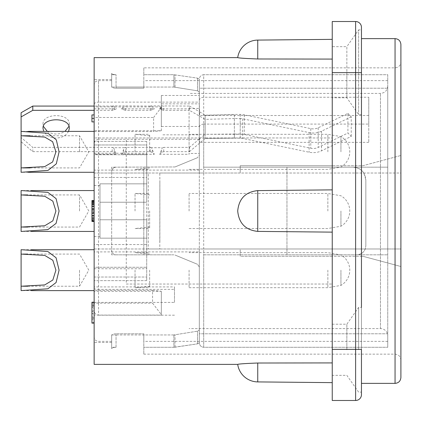 <?xml version="1.0" encoding="UTF-8"?>
<svg xmlns="http://www.w3.org/2000/svg" width="422" height="422" viewBox="0 0 422 422"><rect width="100%" height="100%" fill="white"/><g stroke="black" fill="none" stroke-linecap="round" stroke-linejoin="round"><path stroke-width="0.32" stroke-dasharray="2.11 1.58" d="M327.862 151.841L327.862 134.312L327.862 151.841M189.088 151.841L189.088 134.312L189.088 151.841M79.531 151.841L79.531 135.768L79.531 151.841M21.1 172.292L21.1 131.39L21.1 141.697L32.784 151.651L32.784 147.389L21.1 137.519L21.1 141.697M94.138 151.841L94.138 131.39L94.138 151.841M340.934 151.841L340.934 136.612L340.934 151.841M332.246 21.517L355.614 21.517L355.614 400.483L332.246 400.483L332.246 21.517M361.459 394.639L361.459 29.867L361.459 114.589L361.459 29.867L358.616 29.867L358.616 114.589L358.616 29.867L346.852 46.663L346.852 72.225L346.852 46.663L332.246 46.663L332.246 97.788L332.246 46.663M332.246 349.775L332.246 324.212L332.246 349.775M346.852 349.775L346.852 324.212L346.852 349.775M358.616 349.775L358.616 307.411L358.616 349.775M332.246 324.212L346.852 324.212L358.616 307.411L361.459 307.411L361.459 392.133L358.616 392.133L346.852 375.337L332.246 375.337M346.852 72.225L346.852 97.788L346.852 72.225M143.807 67.847L143.807 74.715L173.901 74.715L173.901 87.048L197.507 90.82L199.316 92.054L199.316 79.257L197.507 78.139L199.316 79.257L199.316 92.054L197.507 90.82L173.901 87.048L173.901 74.715L197.507 78.139L173.901 74.715L143.807 74.715L143.807 67.847L395.055 67.847C398.574 67.531 400.52 65.584 400.9 62.002L400.9 173.02L395.055 173.02L395.055 67.847L395.055 354.153L395.055 248.98L400.9 248.98L240.213 248.98L240.213 256.286L362.92 256.286L400.9 266.509L362.92 256.286L361.459 256.286L361.459 383.371L361.459 38.629L361.459 256.281L332.246 256.286L332.246 382.638L332.246 362.92L257.747 363.02L257.747 381.91M257.747 40.09L257.747 58.98L332.246 59.08L332.246 39.362L332.246 362.92M159.875 241.669L159.875 180.331L159.796 248.98L148.28 248.98L148.28 173.02L94.138 173.02L94.138 117.485L153.624 117.485L153.624 131.559L94.138 131.559M148.28 248.98L94.138 248.98L94.138 173.02L199.316 173.02L199.316 126.463L161.336 126.463L161.336 95.472L161.336 130.72L94.138 130.678M400.9 62.002L400.9 377.526M161.336 95.472L199.316 95.472L199.316 154.995L197.507 157.696L199.316 154.995L199.316 92.054L199.316 103.844L161.336 103.844M197.507 157.696L175.014 166.959L197.507 157.696M175.014 166.959L111.666 167.175L111.666 171.559L111.666 167.175L116.05 167.175C113.354 167.476 111.893 168.937 111.666 171.559C111.883 168.942 113.344 167.481 116.05 167.175L175.014 166.959M395.055 248.98L387.755 248.98L387.755 347.285L387.755 333.786L199.316 333.786L199.316 254.825L199.316 267.005L197.507 264.304L199.316 267.005L199.316 337.969L199.316 329.946L197.507 331.18L173.901 334.952L197.507 331.18L199.316 329.946L199.316 267.005L199.316 342.743L199.316 337.969L199.316 342.743L197.507 343.861L199.316 342.743L199.316 248.98L199.316 251.902L94.138 251.902L94.138 248.98L203.694 248.98L203.694 347.285L387.755 347.285L203.694 347.285L203.694 254.825L387.755 254.825L203.694 254.825M175.014 255.041L197.507 264.304L175.014 255.041M116.05 254.825L111.666 254.825L111.666 171.559L111.666 254.825L116.05 254.825C113.344 254.519 111.883 253.058 111.666 250.441C111.893 253.063 113.354 254.524 116.05 254.825L143.807 254.825L143.807 167.175L143.807 254.825L116.05 254.825M175.014 347.211L197.507 343.861L173.901 347.285L175.014 347.211L175.014 334.873L175.014 347.211M111.666 85.587L111.666 73.386C111.893 74.161 113.354 74.604 116.05 74.715L111.666 74.715L111.666 87.048L111.666 74.715L116.05 74.715C113.354 74.604 111.893 74.161 111.666 73.386L111.666 86.737C111.883 87.591 113.344 88.087 116.05 88.214C113.344 88.087 111.883 87.591 111.666 86.737L111.666 85.587M116.05 347.285L116.05 334.952L111.666 334.952L111.666 347.285L111.666 334.952L116.05 334.952L116.05 347.285L111.666 347.285L111.666 348.614L111.666 347.285L116.05 347.285C113.354 347.396 111.893 347.839 111.666 348.614C111.893 347.839 113.354 347.396 116.05 347.285M152.569 290.331L161.336 291.28L161.336 314.58L152.569 303.138L152.569 290.331L94.138 290.331L94.138 303.138L152.569 303.138M94.138 290.331L94.138 291.322L161.336 291.28M94.138 303.138L94.138 315.081L161.336 315.081L161.336 314.58M395.055 173.02L203.694 173.02L203.694 124.094L368.765 124.094L368.765 142.367L368.765 115.512L199.68 115.512L199.316 103.844M161.336 130.72L153.624 131.559M153.624 117.485L161.336 107.42M161.336 291.322L161.336 315.081M161.336 130.678L161.336 126.463M199.316 251.902L199.316 134.829L161.336 134.829M199.316 170.098L94.138 170.098M161.336 106.919L94.138 106.919L94.138 79.531L94.138 315.081M94.138 291.322L94.138 251.902M173.901 334.952L116.05 334.952L116.05 333.786C113.344 333.913 111.883 334.409 111.666 335.263C111.883 334.409 113.344 333.913 116.05 333.786L116.05 334.952L143.807 334.952L143.807 354.153L143.807 333.786L116.05 333.786L143.807 333.786L143.807 334.952L173.901 334.952L173.901 347.285L143.807 347.285L173.901 347.285L173.901 334.952M173.901 254.825L143.807 254.825L173.901 254.825M173.901 87.048L111.666 87.048L116.05 87.048L116.05 74.715L116.05 88.214L116.05 87.048L143.807 87.048L143.807 74.715L143.807 88.214L143.807 80.628L143.807 88.214L143.807 87.048L173.901 87.048M199.316 134.829L199.316 127.222L199.316 138.706L199.68 138.706L199.68 142.367L199.316 142.668L199.316 153.444L189.088 153.444L189.088 154.278L189.088 110.332L163.752 110.332L161.689 109.884L159.621 108.829L189.088 108.829L189.088 110.332L189.452 110.332L189.452 106.07L151.551 105.88L154.283 108.829L152.215 109.884L150.148 110.332L125.772 110.332L123.709 109.884L121.641 108.829L154.283 108.829M368.765 124.094L368.765 97.239L203.694 97.239L203.694 74.715C200.988 75.042 199.527 76.582 199.316 79.325L199.316 84.031L199.316 79.325C199.527 76.582 200.988 75.042 203.694 74.715L203.694 167.175L387.755 167.175L387.755 74.715L203.694 74.715L387.755 74.715L387.755 248.98L203.694 248.98L203.694 173.02L199.316 173.02L199.316 126.463M199.316 95.472L199.316 167.175L199.316 79.325L199.316 88.214L387.755 88.214L387.755 80.628L387.755 88.214L199.316 88.214L199.316 102.113L98.521 102.113L98.521 80.628L98.521 315.192C95.757 314.791 94.296 313.187 94.138 310.376L94.138 104.255C94.233 103.037 95.694 102.319 98.521 102.113M159.796 248.98L240.213 248.98L240.213 256.286L332.246 256.286L332.246 165.714L240.213 165.714L240.213 173.02L159.796 173.02L159.875 180.331M148.28 173.02L159.796 173.02M126.273 284.038L332.246 284.038L126.273 284.038L126.273 137.962L94.138 137.962L94.138 364.381M332.246 59.08L332.246 137.962L126.273 137.962M94.138 57.619L94.138 137.962L332.246 137.962L332.246 165.714L362.92 165.714L400.9 155.491L400.9 173.02L240.213 173.02L240.213 165.714L362.92 165.714L400.9 155.491L400.9 44.474M353.13 167.175L286.96 167.175L286.96 254.825L356.764 254.825C360.842 254.593 363.669 252.646 365.246 248.98L365.842 245.746C365.394 251.169 362.366 254.197 356.764 254.825L286.96 254.825L286.96 167.175L353.13 167.175C360.958 168.035 365.194 172.271 365.842 179.888L365.842 245.746L365.842 179.888L363.827 173.02C361.327 169.306 357.761 167.36 353.13 167.175M199.316 153.444L199.316 342.675C199.527 345.418 200.988 346.958 203.694 347.285C200.988 346.958 199.527 345.418 199.316 342.675L199.316 333.786L387.755 333.786L387.755 347.285L387.755 167.175L203.694 167.175M111.666 348.614L111.666 336.413L111.666 348.614M203.694 124.094C201.03 124.29 199.569 125.334 199.316 127.222M368.765 142.367L199.68 142.367M368.765 115.512L368.765 97.239M199.316 100.367C199.569 98.479 201.03 97.435 203.694 97.239M94.138 200.54L94.138 201.12L94.138 200.54L91.949 200.54L91.949 221.46M94.138 202.28L94.138 205.187L94.138 201.12L91.949 201.12L94.138 201.12L94.138 202.28L91.949 202.28M94.138 210.42L94.138 217.974L94.138 205.187L91.949 205.187L94.138 205.187L94.138 204.026L91.949 204.026L94.138 204.026L94.138 206.347L91.949 206.347L94.138 206.347L94.138 210.42L91.949 210.42M94.138 202.861L91.949 202.861M94.138 201.7L91.949 201.7L94.138 201.7M94.138 201.12L91.949 201.12M94.138 211.58L91.949 211.58M94.138 220.3L94.138 203.446L94.138 215.653L91.949 215.653L94.138 215.653L94.138 216.813L91.949 216.813L94.138 216.813L94.138 217.974L91.949 217.974L94.138 217.974L94.138 220.3L91.949 220.3M94.138 220.88L94.138 217.974L94.138 221.46L94.138 220.88L91.949 220.88M94.138 215.067L91.949 215.067M94.138 212.16L94.138 209.839L94.138 212.16L91.949 212.16M94.138 209.839L91.949 209.839M94.138 206.933L91.949 206.933M94.138 204.026L91.949 204.026L94.138 204.026M94.138 205.187L91.949 205.187L94.138 205.187M94.138 206.347L91.949 206.347L94.138 206.347M94.138 204.607L91.949 204.607M94.138 203.446L91.949 203.446L94.138 203.446M94.138 209.254L91.949 209.254M94.138 212.746L91.949 212.746M94.138 217.974L91.949 217.974M94.138 218.559L91.949 218.559M94.138 323.131L94.138 302.205L91.949 302.205L91.949 323.131L94.138 323.131L94.138 306.857L91.949 306.857L94.138 306.857L94.138 305.692L91.949 305.692L94.138 305.692L94.138 308.598L91.949 308.598M94.138 303.951L94.138 318.478L91.949 318.478L94.138 318.478L94.138 303.951L91.949 303.951M94.138 302.205L91.949 302.205L94.138 302.205L94.138 302.785L91.949 302.785L94.138 302.785L94.138 305.111L91.949 305.111M94.138 305.111L94.138 307.438L91.949 307.438M94.138 307.438L94.138 310.924L91.949 310.924M94.138 310.924L94.138 313.251L91.949 313.251M94.138 313.251L94.138 317.318L91.949 317.318M94.138 317.318L94.138 319.644L91.949 319.644L94.138 319.644L94.138 321.97L91.949 321.97M94.138 321.97L94.138 322.55L91.949 322.55M94.138 322.55L94.138 316.737L91.949 316.737M94.138 316.737L94.138 313.831L91.949 313.831M94.138 313.831L94.138 311.505L91.949 311.505M94.138 311.505L94.138 308.598M94.138 114.921L94.138 118.408L94.138 114.921L91.949 114.921L91.949 121.9L94.138 121.9L94.138 118.408L91.949 118.408L94.138 118.408L94.138 121.9M94.138 310.376L94.138 286.918L174.481 286.918L174.481 289.365L98.521 289.365L98.521 139.297C95.694 139.761 94.233 141.354 94.138 144.076L94.138 154.278L116.303 154.278L113.571 147.705L124.374 147.705L121.641 154.278L154.283 154.278L151.551 147.705L162.354 147.705L159.621 154.278L189.088 154.278M94.138 302.416L174.481 302.416L174.481 286.918M94.138 244.544L94.138 144.968L146.724 144.968L146.724 141.365L146.724 280.635L146.724 219.767L99.982 219.767L146.724 219.767L146.724 238.156L99.982 238.156L99.982 183.844L99.982 238.156L146.724 238.156L146.724 267.279L146.724 183.844L99.982 183.844L99.982 185.437L99.982 183.844L146.724 183.844L146.724 154.721L146.724 202.233L99.982 202.233L146.724 202.233L146.724 144.968L94.138 144.968L94.138 280.635L94.138 244.544L146.724 244.544M94.138 267.279L94.138 236.563L94.138 267.279L146.724 267.279L94.138 267.279M94.138 154.721L94.138 185.437L94.138 154.721L146.724 154.721L94.138 154.721M189.088 108.829L189.088 153.444M189.088 211L189.088 193.471L189.088 211M189.088 270.159L189.088 287.688L189.088 270.159M121.641 108.829L124.374 105.88L113.571 105.88L116.303 108.829L114.235 109.884L112.168 110.332L94.138 110.332L94.138 104.255M94.138 110.332L94.138 154.278M94.138 144.076L94.138 288.448C94.296 288.986 95.757 289.292 98.521 289.365M94.138 286.918L94.138 288.448M94.138 270.159L94.138 290.61L94.138 270.159M94.138 211L94.138 231.451L94.138 211M94.138 108.829L116.303 108.829M189.088 108.454L199.316 108.454L199.316 102.113M159.621 108.829L162.354 105.88M387.755 74.715L387.755 88.214L387.755 74.715M199.316 139.297L98.521 139.297M174.481 289.365L174.481 302.416M174.481 315.192L98.521 315.192M111.666 335.263L111.666 341.372L111.666 335.263M143.807 333.786L143.807 341.372L143.807 333.786M111.666 86.737L111.666 80.628L111.666 86.737M143.807 88.214L116.05 88.214L143.807 88.214M387.755 335.896L387.755 86.104L387.755 335.896A7.306 7.306 0 0 0 380.449 328.59L189.088 328.59M199.316 108.454L199.316 115.296L199.68 115.512M159.621 154.278L161.689 152.411L163.752 151.651L189.452 151.651L189.452 147.389L163.752 147.389L162.354 147.705M121.641 154.278L123.709 152.411L125.772 151.651L150.148 151.651L152.215 152.411L154.283 154.278M32.784 151.651L112.168 151.651L114.235 152.411L116.303 154.278M94.138 106.919L94.138 117.485M199.316 142.668L199.316 138.706M199.316 111.851L199.316 115.296M113.571 147.705L112.168 147.389L32.784 147.389M151.551 147.705L150.148 147.389L125.772 147.389L124.374 147.705M199.68 138.706L205.155 134.317L205.155 115.206L205.155 138.474L205.155 134.317L234.374 134.048L234.374 114.42L240.213 114.42A14.606 10.328 180 0 1 244.327 114.842L310.787 128.631A8.767 6.198 0 0 0 318.209 127.797L347.928 113.391L347.928 133.014L351.236 136.422L321.517 150.828A14.606 10.328 180 0 1 309.141 152.221L242.682 138.432A8.767 6.198 0 0 0 240.213 138.179L234.374 138.179L234.374 118.556L240.213 118.556L240.213 138.179M205.155 138.374L234.374 138.179L234.374 134.048L240.213 134.048A14.606 10.328 180 0 1 244.327 134.465L310.787 148.259A8.767 6.198 0 0 0 318.209 147.42L347.928 133.014M347.928 113.391L351.236 116.799L351.236 136.422M351.236 116.799L321.517 131.205A14.606 10.328 180 0 1 309.141 132.598L242.682 118.804A8.767 6.198 0 0 0 240.213 118.556M205.155 115.311L234.374 114.42L234.374 118.556L205.155 119.368L189.452 110.332M189.452 151.651L205.155 138.474L234.374 138.073M199.316 139.007L189.452 147.389M69.303 128.367L69.303 124.237C70.11 112.785 42.205 112.785 43.012 124.237L43.345 126.326M47.317 131.39C53.214 134.882 59.106 134.882 64.999 131.39M68.971 126.326L69.303 124.237M68.617 131.39L65.452 135.204L61.19 137.403L56.158 138.189L51.125 137.403L46.863 135.204L43.703 131.39M199.68 111.851L205.155 115.206L234.374 114.531M150.148 110.332L150.148 106.07L151.551 105.88M150.148 106.07L124.374 105.88M112.168 110.332L112.168 106.07L113.571 105.88M112.168 106.07L94.138 106.07M21.1 112.732L21.1 137.519M189.452 106.07L199.316 111.635M340.934 211L340.934 226.224L340.934 211M327.862 211L327.862 193.471L327.862 211M21.1 231.451L21.1 190.549M79.531 211L79.531 194.932L79.531 211M340.934 270.159L340.934 285.388L340.934 270.159M327.862 270.159L327.862 287.688L327.862 270.159M21.1 290.61L21.1 249.708M79.531 270.159L79.531 286.232L79.531 270.159M135.04 211L135.04 193.471L135.04 211M149.646 211L149.646 228.529L149.646 211M135.04 270.159L135.04 287.688L135.04 270.159M149.646 270.159L149.646 287.688L149.646 270.159M135.04 151.841L135.04 134.312L135.04 151.841M149.646 151.841L149.646 134.312L149.646 151.841M361.459 392.133L361.459 349.358L332.246 349.358M332.246 72.642L361.459 72.642L361.459 29.867M197.507 78.139L197.507 90.82L197.507 78.139M175.014 87.127L175.014 74.789L175.014 87.127M197.507 343.861L197.507 331.18L197.507 343.861M395.055 264.937L395.055 383.371M395.055 38.629L395.055 157.063M94.138 277.032L146.724 277.032L94.138 277.032M94.138 268.751L146.724 268.751M94.138 177.456L146.724 177.456M94.138 153.249L146.724 153.249M380.449 328.59L380.449 93.41L380.449 328.59M112.168 151.651L112.168 147.389M123.709 152.411L123.709 148.982M125.772 151.651L125.772 147.389M150.148 151.651L150.148 147.389M161.689 152.411L161.689 148.982M163.752 151.651L163.752 147.389M244.327 114.842L244.327 134.465M240.213 114.42L240.213 134.048M310.787 128.631L310.787 148.259M318.209 127.797L318.209 147.42M321.517 131.205L321.517 150.828M309.141 132.598L309.141 152.221M242.682 118.804L242.682 138.432M163.752 110.332L163.752 106.07M152.215 109.884L152.215 106.455M125.772 110.332L125.772 106.07M114.235 109.884L114.235 106.455M114.235 152.411L114.235 148.982M152.215 152.411L152.215 148.982M123.709 109.884L123.709 106.455M161.689 109.884L161.689 106.455M189.088 169.37L327.862 169.37L340.934 167.065A17.529 17.529 0 0 0 340.934 136.612L327.862 134.312L189.088 134.312M30.231 167.909L79.531 167.909L88.81 151.841L79.531 135.768L30.231 135.768M22.883 172.292L28.39 172.292M22.883 131.39L28.39 131.39M361.459 114.589L358.616 114.589L346.852 97.788L332.246 97.788M143.807 354.153L395.055 354.153C398.574 354.469 400.52 356.416 400.9 359.998M111.666 79.531L94.138 79.531M111.666 342.469L94.138 342.469M146.724 141.365L94.138 141.365L146.724 141.365M146.724 280.635L94.138 280.635L146.724 280.635M99.982 236.563L94.138 236.563M99.982 185.437L94.138 185.437M111.666 80.628L98.521 80.628C95.884 80.86 94.422 82.322 94.138 85.007M111.666 341.372L98.521 341.372C95.884 341.14 94.422 339.678 94.138 336.993M387.755 80.628L143.807 80.628M387.755 341.372L143.807 341.372M387.755 86.104C387.322 90.54 384.885 92.977 380.449 93.41L189.088 93.41M43.012 128.367L43.012 124.237M189.088 228.529L327.862 228.529L340.934 226.224A17.529 17.529 0 0 0 340.934 195.776L327.862 193.471L189.088 193.471M22.878 231.451L31.217 231.451M22.878 190.549L31.217 190.549M27.81 227.068L79.531 227.068L88.81 211L79.531 194.932L27.81 194.932M189.088 287.688L327.862 287.688L340.934 285.388A17.529 17.529 0 0 0 340.934 254.935L327.862 252.63L189.088 252.63M22.878 290.61L31.217 290.61M22.878 249.708L31.217 249.708M27.81 286.232L79.531 286.232L88.81 270.159L79.531 254.091L27.81 254.091M149.646 194.932L135.04 193.471L149.646 193.471M149.646 227.068L135.04 228.529L149.646 228.529M149.646 254.091L135.04 252.63L149.646 252.63M149.646 286.232L135.04 287.688L149.646 287.688M149.646 135.768L135.04 134.312L149.646 134.312M149.646 167.909L135.04 169.37L149.646 169.37"/><path stroke-width="0.63" d="M21.1 167.909L21.1 135.768L44.7 137.066L52.629 141.708L55.926 151.841L52.629 161.969L44.7 166.611L21.1 167.909L21.1 172.292L47.997 170.404L56.316 163.831L59.08 151.841L56.316 139.846L47.997 133.273L21.1 131.39L21.1 135.768M332.246 349.358L332.246 21.517L355.614 21.517L355.614 400.483A5.845 5.845 0 0 0 361.459 394.639A5.845 5.845 0 0 1 355.614 400.483L332.246 400.483L332.246 349.358L361.459 349.358L361.459 394.639A5.845 5.845 0 0 1 355.614 400.483M332.246 72.642L361.459 72.642L361.459 27.361L361.459 307.411M361.459 27.361A5.845 5.845 0 0 0 355.614 21.517A5.845 5.845 0 0 1 361.459 27.361A5.845 5.845 0 0 0 355.614 21.517A5.845 5.845 0 0 1 361.459 27.361M332.246 59.08L257.747 58.98C245.567 58.521 238.889 58.067 237.702 57.619C238.889 58.067 245.567 58.521 257.747 58.98C245.567 58.521 238.889 58.067 237.702 57.619C238.889 58.067 245.567 58.521 257.747 58.98L257.747 40.09A20.451 20.451 0 0 0 237.702 57.619L94.138 57.619L94.138 364.381L237.702 364.381A20.451 20.451 0 0 0 257.747 381.91L257.747 363.02C245.567 363.479 238.889 363.933 237.702 364.381C238.889 363.933 245.567 363.479 257.747 363.02C245.567 363.479 238.889 363.933 237.702 364.381C238.889 363.933 245.567 363.479 257.747 363.02L332.246 362.92M332.246 232.132L257.747 231.393C245.567 230.111 238.889 223.312 237.702 211C238.889 198.688 245.567 191.889 257.747 190.607L332.246 189.868M400.9 377.526L400.9 44.474C400.52 40.892 398.574 38.945 395.055 38.629L395.055 383.371C398.574 383.055 400.52 381.108 400.9 377.526M94.138 200.54L91.949 200.54L91.949 201.12L94.138 201.12M94.138 221.46L91.949 221.46L91.949 201.12M94.138 220.88L91.949 220.88M94.138 219.72L91.949 219.72M94.138 217.974L91.949 217.974M94.138 215.653L91.949 215.653M94.138 213.326L91.949 213.326M94.138 208.674L91.949 208.674M94.138 206.347L91.949 206.347M94.138 204.026L91.949 204.026M94.138 202.28L91.949 202.28M94.138 302.205L91.949 302.205L91.949 323.131L94.138 323.131M94.138 121.9L91.949 121.9L91.949 114.921L94.138 114.921M94.138 118.408L91.949 118.408M43.345 126.326L47.317 131.39M64.999 131.39L68.971 126.326M43.703 131.39L43.012 128.367C42.205 116.947 70.11 116.947 69.303 128.367L68.617 131.39M94.138 106.07L32.784 106.07L21.1 112.732L21.1 131.39M94.138 110.332L32.784 110.332L32.784 106.07M32.784 110.332L21.1 116.905M21.1 231.451L47.86 229.631L56.084 223.38L59.08 211L56.084 198.62L47.86 192.369L21.1 190.549L21.1 231.451M21.1 227.068L44.732 225.754L52.834 220.864L55.926 211L52.834 201.136L44.732 196.246L21.1 194.932M21.1 290.61L47.86 288.796L56.084 282.545L59.08 270.159L56.084 257.779L47.86 251.528L21.1 249.708L21.1 290.61M21.1 286.232L44.732 284.919L52.834 280.029L55.926 270.159L52.834 260.295L44.732 255.405L21.1 254.091M257.747 231.393L257.747 190.607M22.878 167.909L30.231 167.909M22.878 135.768L30.231 135.768M28.39 172.292L94.138 172.292M28.39 131.39L94.138 131.39M257.747 381.91L332.246 382.638M257.747 40.09L332.246 39.362M361.459 383.371L395.055 383.371M361.459 38.629L395.055 38.629M31.217 231.451L94.138 231.451M31.217 190.549L94.138 190.549M22.883 227.068L27.81 227.068M22.883 194.932L27.81 194.932M31.217 290.61L94.138 290.61M31.217 249.708L94.138 249.708M22.883 286.232L27.81 286.232M22.883 254.091L27.81 254.091"/></g></svg>
